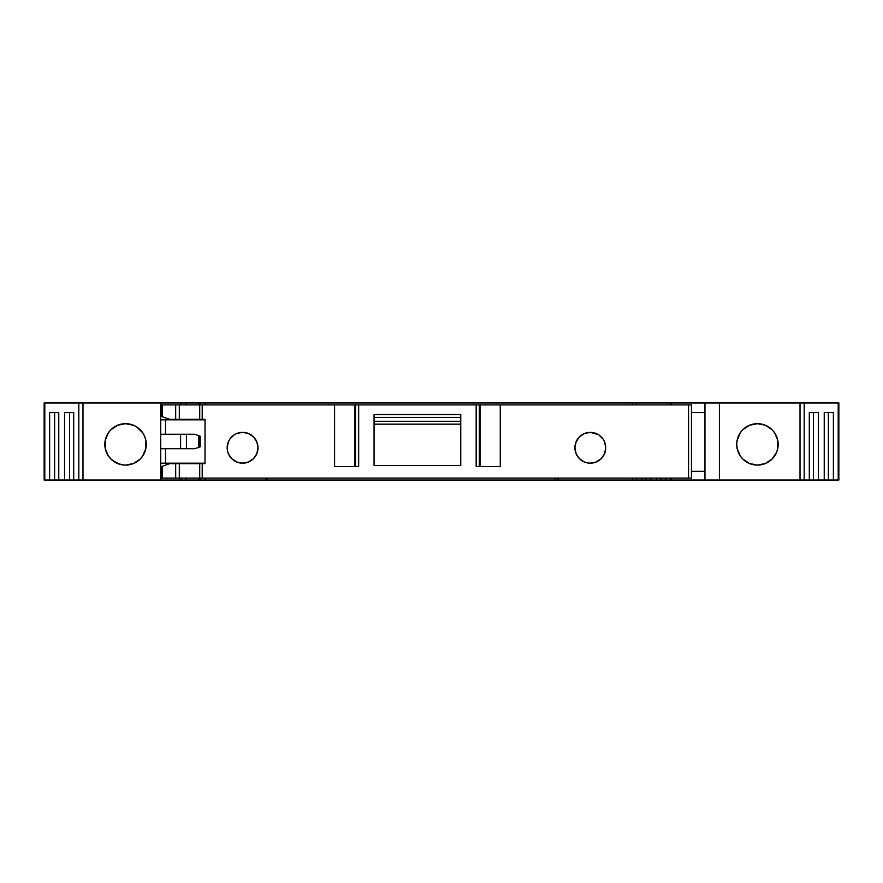 <?xml version="1.0" encoding="UTF-8"?>
<svg xmlns="http://www.w3.org/2000/svg" width="883" height="883" viewBox="0 0 883 883"><rect width="100%" height="100%" fill="white"/><g stroke="black" fill="none" stroke-linecap="round" stroke-linejoin="round"><path stroke-width="1.32" d="M749.535 463.531A20.706 20.706 0 0 0 757.448 465.098A20.706 20.706 0 0 1 736.742 444.392A20.706 20.706 0 0 1 757.448 423.674A20.706 20.706 0 0 0 749.535 425.253M772.106 459.028A20.706 20.706 0 0 0 776.587 452.328L777.768 448.432L777.768 440.352L774.678 432.88L772.095 429.745A20.706 20.706 0 0 0 757.459 423.674L749.524 425.253A20.706 20.706 0 0 0 749.512 463.52L757.448 465.098A20.706 20.706 0 0 0 772.095 459.039L776.587 452.317A20.706 20.706 0 0 0 772.106 429.756M114.05 461.61A20.706 20.706 0 0 0 125.552 465.098A20.706 20.706 0 0 1 104.834 444.392A20.706 20.706 0 0 1 125.552 423.674A20.706 20.706 0 0 0 114.05 427.162M133.465 425.253A20.706 20.706 0 0 0 125.552 423.674L117.616 425.253L114.039 427.173A20.706 20.706 0 0 0 110.905 429.745L108.322 432.88A20.706 20.706 0 0 0 105.232 440.352L105.232 448.432A20.706 20.706 0 0 0 110.894 459.028M110.894 429.745A20.706 20.706 0 0 0 108.333 432.869L105.232 440.352M105.232 448.432L108.322 455.893L110.905 459.039A20.706 20.706 0 0 0 114.028 461.599L121.501 464.701L125.552 465.098A20.706 20.706 0 0 0 133.465 463.531M603.144 456.323L604.568 453.663L601.224 458.663L596.224 461.997L590.33 463.178A15.408 15.408 0 0 1 574.91 447.758A15.408 15.408 0 0 1 590.33 432.35A15.408 15.408 0 0 1 605.738 447.758A15.408 15.408 0 0 1 590.33 463.178L587.316 462.88L590.33 463.178A15.408 15.408 0 0 1 574.91 447.758A15.408 15.408 0 0 1 590.33 432.35L598.464 434.668M245.595 432.648L242.582 432.35L248.487 433.52L253.487 436.864L256.821 441.864L258.002 447.758L256.821 453.663L253.487 458.663L248.487 461.997L242.582 463.178A15.408 15.408 0 0 1 227.174 447.758A15.408 15.408 0 0 1 242.582 432.35A15.408 15.408 0 0 1 258.002 447.758A15.408 15.408 0 0 1 242.582 463.178L236.688 461.997L231.765 458.73M161.666 416.456L162.516 416.765L162.516 404.9L161.666 404.9L161.666 416.456L161.666 404.9L161.666 416.456L169.613 419.348L161.666 416.456L169.613 419.348L179.304 419.348L179.304 404.9L175.684 404.9L175.684 419.348L205.022 419.348L205.022 463.652L175.684 463.652L175.684 478.1L179.304 478.1L179.304 463.652L175.684 463.652L175.684 478.1L161.666 478.1L161.666 466.544L169.613 463.652L161.666 466.544L161.666 478.1L162.516 478.1L162.516 466.235L161.666 466.544L161.666 478.1L162.516 478.1L162.516 466.235L161.666 466.544M355.529 466.544L355.529 404.9L358.664 404.9L355.529 404.9L355.529 466.544L355.529 404.9L358.664 404.9L358.664 466.544L334.58 466.544L334.58 404.9L354.8 404.9L354.8 466.544L354.8 404.9L356.566 404.9M480.032 466.544L480.032 404.9L480.032 466.544L480.032 404.9L500.264 404.9L500.264 466.544L476.169 466.544L476.169 404.9L688.574 404.9L688.574 478.1L691.466 478.1L691.466 404.9L688.574 404.9L691.466 404.9L691.466 478.1L688.574 478.1L691.466 478.1L691.466 404.9L688.574 404.9L688.574 478.1L202.207 478.1L202.207 463.652L199.713 463.652L199.713 478.1L179.304 478.1L179.304 463.652L169.613 463.652L162.516 466.235L169.613 463.652L175.684 463.652L175.684 478.1L202.207 478.1L202.207 463.652L179.304 463.652L179.304 478.1L162.516 478.1L162.516 466.235M460.76 417.416L374.072 417.416M479.303 466.544L479.303 404.9L479.303 466.544L479.303 404.9L476.169 404.9L479.303 404.9M162.516 416.765L162.516 404.9L161.666 404.9L175.684 404.9L175.684 419.348L175.684 404.9L179.304 404.9L162.516 404.9L162.516 416.765L169.613 419.348L179.304 419.348L179.304 404.9L199.713 404.9L199.713 419.348L202.207 419.348L202.207 404.9L354.8 404.9L354.8 466.544M179.304 404.9L199.713 404.9L179.304 404.9L179.304 419.348L202.207 419.348L202.207 404.9L354.8 404.9M460.76 421.268L374.072 421.268M374.072 414.524L460.76 414.524L460.76 465.584L374.072 465.584L374.072 414.524L460.76 414.524L460.76 465.584L374.072 465.584L374.072 414.524L460.76 414.524L460.76 465.584L374.072 465.584L374.072 414.524M179.304 463.652L199.713 463.652L199.713 478.1L688.574 478.1L202.207 478.1L202.207 463.652L205.022 463.652L203.178 463.178M179.304 419.348L199.713 419.348L199.713 404.9L334.58 404.9L334.58 466.544L334.58 404.9M480.032 404.9L500.264 404.9L500.264 466.544L476.169 466.544L476.169 404.9L358.664 404.9L476.169 404.9L476.169 466.544L500.264 466.544L500.264 404.9L688.574 404.9L688.574 478.1M199.713 404.9L202.207 404.9L199.713 404.9L199.713 419.348M374.072 424.16L460.76 424.16M257.704 444.756L257.571 444.149M203.178 419.822L205.022 419.348L202.207 419.348L205.022 419.348L205.022 463.652L165.518 463.178L165.518 448.73L160.706 448.73L160.706 480.032L181.07 480.032L181.07 478.1L181.07 480.032L82.991 480.032L82.991 402.968L78.819 402.968L78.819 480.032L82.991 480.032L64.547 480.032L64.547 412.604L73.697 412.604L73.697 480.032L49.614 480.032L49.614 412.604L58.764 412.604L58.764 480.032L44.79 480.032L44.79 402.968L44.15 402.968L44.15 480.032L44.79 480.032L44.15 480.032L44.79 480.032L44.79 402.968L78.819 402.968L78.819 480.032L73.697 480.032L73.697 412.604L69.547 412.604L69.547 480.032L73.697 480.032L73.697 412.604L64.547 412.604L73.697 412.604M358.664 404.9L358.664 466.544L334.58 466.544L358.664 466.544L358.664 404.9L476.169 404.9M587.316 462.88L584.425 461.997L579.425 458.663L576.091 453.663L574.91 447.758L576.091 441.864L579.425 436.864L584.425 433.52L590.33 432.35A15.408 15.408 0 0 1 605.738 447.758A15.408 15.408 0 0 1 590.33 463.178M598.884 434.944L603.144 439.193L604.568 441.864L605.738 447.758L604.568 453.663M231.688 458.663L228.344 453.663L227.472 450.772L227.174 447.758L228.344 441.864L229.768 439.193L234.017 434.944L236.688 433.52L242.582 432.35A15.408 15.408 0 0 1 258.002 447.758A15.408 15.408 0 0 1 242.582 463.178A15.408 15.408 0 0 1 227.174 447.758A15.408 15.408 0 0 1 242.582 432.35M266.997 478.1L266.997 480.032L266.997 478.1L266.997 480.032L200.198 480.032L200.198 478.1L200.198 480.032L198.785 480.032L198.785 478.1L198.785 480.032L181.07 480.032L181.07 478.1M180.585 448.73L180.585 434.27M186.434 434.27L186.434 448.73M199.834 436.07L199.834 446.93M198.785 447.317L198.785 435.683M185.894 478.1L185.894 480.032L181.07 480.032L185.894 480.032L185.894 478.1L185.894 480.032L198.785 480.032L198.785 478.1M133.476 463.52L140.187 459.039L142.77 455.893L145.861 448.432L145.861 440.352L144.68 436.467L142.77 432.88L137.053 427.173A20.706 20.706 0 0 0 133.476 425.264L125.552 423.674A20.706 20.706 0 0 1 146.258 444.392A20.706 20.706 0 0 1 125.552 465.098L133.476 463.52A20.706 20.706 0 0 0 137.053 427.173L133.476 425.253M54.614 480.032L54.614 412.604L54.614 480.032L64.547 480.032L64.547 412.604L64.547 480.032L58.764 480.032L58.764 412.604L54.614 412.604L54.614 480.032L49.614 480.032L49.614 412.604L58.764 412.604L58.764 480.032M813.453 480.032L804.181 480.032L813.453 480.032L813.453 412.604L809.303 412.604L818.453 412.604L818.453 480.032L813.453 480.032L813.453 412.604L813.453 480.032L818.453 480.032L809.303 480.032L809.303 412.604L818.453 412.604L818.453 480.032L828.386 480.032L828.386 412.604L824.236 412.604L833.386 412.604L833.386 480.032L828.386 480.032L828.386 412.604L828.386 480.032L833.386 480.032L824.236 480.032L824.236 412.604L824.236 480.032L818.453 480.032L818.453 412.604L809.303 412.604L809.303 480.032L804.181 480.032L804.181 402.968L800.009 402.968L800.009 480.032L804.181 480.032L704.954 480.032L704.954 402.968L800.009 402.968L800.009 480.032L719.402 480.032L719.402 402.968L800.009 402.968L800.009 480.032L804.181 480.032L804.181 402.968L838.21 402.968L838.21 480.032L838.85 480.032L838.85 402.968L838.21 402.968L838.21 480.032L833.386 480.032L838.85 480.032L833.386 480.032L833.386 412.604L824.236 412.604L833.386 412.604L833.386 480.032M749.524 425.253L742.813 429.745L740.23 432.88L737.139 440.352L736.742 444.392L737.139 448.432L740.23 455.893L742.813 459.039L749.524 463.52M691.466 471.356L704.954 471.356M670.594 478.1L670.594 480.032L671.246 480.032L670.594 480.032L670.594 478.1L670.594 480.032L665.782 480.032L665.782 478.1L665.782 480.032L650.848 480.032L650.848 478.1L650.848 480.032L641.687 480.032L641.687 478.1L641.687 480.032L645.848 480.032L645.848 478.1M800.009 480.032L671.246 480.032L671.246 478.1L671.246 480.032L704.954 480.032L660.782 480.032L660.782 478.1M165.518 434.27L165.518 419.822L160.706 419.822L160.706 434.27L165.518 434.27L165.518 419.822L205.022 419.822L165.518 419.822L165.518 434.27L160.706 434.27L194.911 434.27L200.198 436.202L194.911 434.27L165.518 434.27L194.911 434.27L200.198 436.202L200.198 446.798L194.911 448.73L160.706 448.73L160.706 463.178L202.207 463.652M555.164 478.1L555.164 480.032L266.997 480.032L555.164 480.032L555.164 478.1L555.164 480.032L558.056 480.032L558.056 478.1L558.056 480.032L555.164 480.032L558.056 480.032L558.056 478.1M205.022 419.822L160.706 419.822L160.706 463.178L165.518 463.178L165.518 448.73L160.706 448.73L160.706 434.27L160.706 448.73M199.834 402.968L198.785 402.968L198.785 404.9L198.785 402.968L200.198 402.968L200.198 404.9M198.785 404.9L198.785 402.968L185.894 402.968L185.894 404.9L185.894 402.968L181.07 402.968L185.894 402.968L185.894 404.9M181.07 404.9L181.07 402.968L181.07 404.9L181.07 402.968L160.706 402.968L160.706 434.27M69.547 480.032L69.547 412.604L69.547 480.032L64.547 480.032M774.678 432.88L772.095 429.745L765.384 425.253L757.448 423.674A20.706 20.706 0 0 1 778.166 444.392A20.706 20.706 0 0 1 757.448 465.098L765.384 463.52L772.095 459.039M691.466 412.604L704.954 412.604M671.246 404.9L671.246 402.968L671.246 404.9L671.246 402.968L670.594 402.968L670.594 404.9M656.621 478.1L656.621 480.032L656.621 478.1L656.621 480.032L660.782 480.032L636.566 480.032L636.566 478.1L636.566 480.032L632.394 480.032L636.566 480.032L636.566 478.1M205.022 404.9L205.022 402.968L205.022 404.9L205.022 402.968L632.394 402.968L632.394 404.9M636.566 404.9L636.566 402.968L636.566 404.9L636.566 402.968L160.706 402.968L160.706 419.822L165.518 419.822M632.394 478.1L632.394 480.032L632.394 478.1L632.394 480.032L558.056 480.032L641.687 480.032L641.687 478.1M555.164 480.032L265.706 480.032L265.706 478.1L265.706 480.032L205.022 480.032L205.022 478.1L205.022 480.032L185.894 480.032M199.834 480.032L198.785 480.032M181.07 480.032L160.706 480.032L160.706 463.178L160.706 480.032L82.991 480.032L82.991 402.968L160.706 402.968L160.706 419.822M117.616 425.253L110.905 429.745M110.905 459.039L117.616 463.52M142.77 432.88L140.187 429.745M58.764 412.604L49.614 412.604L49.614 480.032L44.79 480.032L44.79 402.968L78.819 402.968L78.819 480.032L82.991 480.032L82.991 402.968L181.07 402.968M44.15 402.968L44.15 480.032L44.15 402.968L44.79 402.968L44.15 402.968M804.181 480.032L804.181 402.968L838.85 402.968L838.85 480.032L838.85 402.968L838.21 402.968L838.21 480.032M740.23 432.88L738.32 436.467M774.678 455.893L776.587 452.317M704.954 480.032L704.954 402.968L671.246 402.968L704.954 402.968L704.954 480.032L719.402 480.032L719.402 402.968L800.009 402.968M636.566 402.968L670.594 402.968M200.198 436.202L200.198 446.798L194.911 448.73L165.518 448.73L165.518 463.178L205.022 463.178M82.991 402.968L160.706 402.968M671.246 402.968L719.402 402.968L719.402 480.032M757.448 465.098A20.706 20.706 0 0 1 736.742 444.392A20.706 20.706 0 0 1 757.448 423.674A20.706 20.706 0 0 1 778.166 444.392A20.706 20.706 0 0 1 757.448 465.098M125.552 465.098A20.706 20.706 0 0 1 104.834 444.392A20.706 20.706 0 0 1 125.552 423.674A20.706 20.706 0 0 1 146.258 444.392A20.706 20.706 0 0 1 125.552 465.098M169.613 419.348L175.684 419.348M175.684 463.652L169.613 463.652M162.516 478.1L175.684 478.1M199.713 463.652L199.713 478.1L179.304 478.1M175.684 404.9L162.516 404.9M205.022 419.348L205.022 463.652M199.713 478.1L202.207 478.1M500.264 404.9L688.574 404.9M202.207 419.348L202.207 404.9M824.236 412.604L824.236 480.032L828.386 480.032M200.198 478.1L200.198 480.032L205.022 480.032L205.022 478.1M165.518 448.73L194.911 448.73L200.198 446.798M809.303 480.032L809.303 412.604M650.848 478.1L650.848 480.032L645.848 480.032M671.246 480.032L671.246 478.1M665.782 478.1L665.782 480.032L660.782 480.032M266.997 480.032L265.706 480.032L265.706 478.1M670.594 480.032L665.782 480.032M656.621 480.032L650.848 480.032M641.687 480.032L636.566 480.032M632.394 480.032L558.056 480.032M265.706 480.032L205.022 480.032M160.706 480.032L82.991 480.032M78.819 480.032L73.697 480.032M49.614 480.032L44.79 480.032M824.236 480.032L818.453 480.032M160.706 463.178L165.518 463.178M198.785 402.968L185.894 402.968M44.79 402.968L78.819 402.968M804.181 402.968L838.21 402.968M704.954 402.968L719.402 402.968M205.022 402.968L632.394 402.968"/></g></svg>
